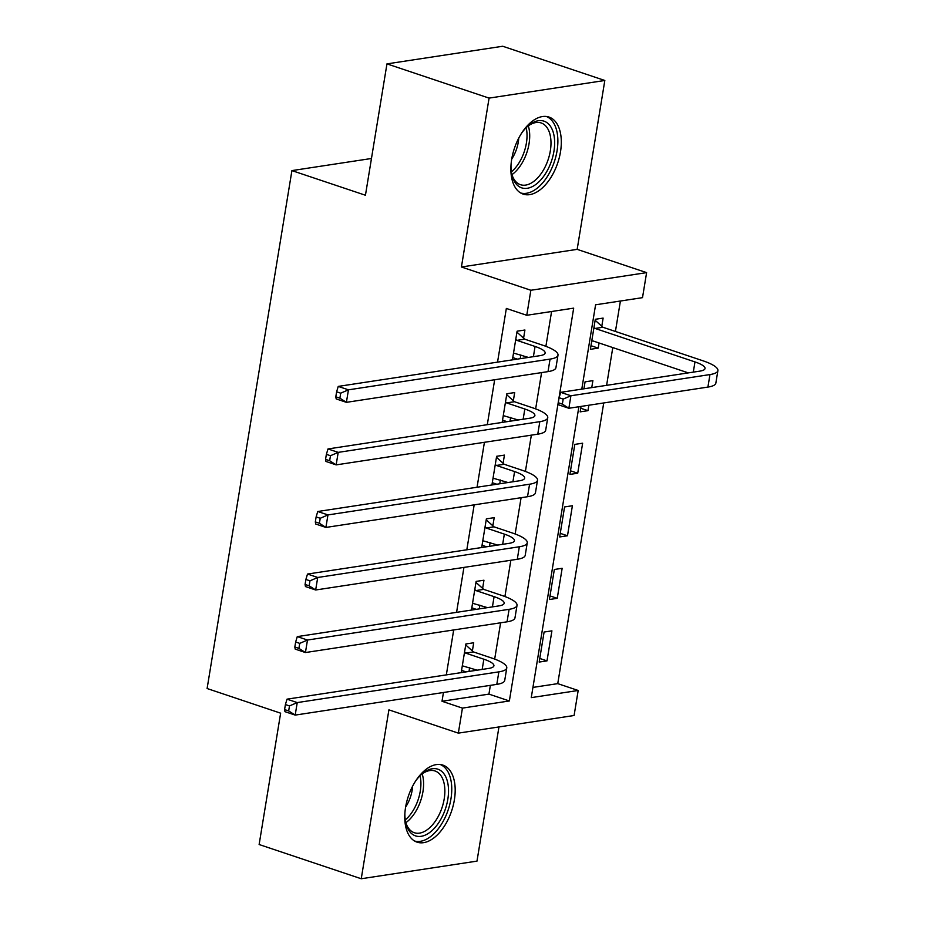 <?xml version="1.0" encoding="UTF-8"?>
<svg xmlns="http://www.w3.org/2000/svg" width="925" height="925" viewBox="0 0 925 925"><rect width="100%" height="100%" fill="white"/><g stroke="black" fill="none" stroke-linecap="round" stroke-linejoin="round"><path stroke-width="1.39" d="M454.372 799.905A40.642 22.848 108.5 0 0 442.89 765.102A40.642 22.848 108.5 0 0 405.578 807.352A40.642 22.848 108.5 0 0 417.059 842.155A40.642 22.848 108.5 0 0 454.372 799.905M560.492 151.873A40.642 22.848 108.5 0 0 548.999 117.059A40.642 22.848 108.5 0 0 511.687 159.308A40.642 22.848 108.5 0 0 523.18 194.123A40.642 22.848 108.5 0 0 560.492 151.873M532.927 687.414L557.752 683.633L578.183 690.478L574.09 715.499L458.337 733.132L462.442 708.111L509.363 700.965L573.685 308.141L526.764 315.286L530.857 290.265L646.61 272.632L642.505 297.653L595.584 304.799L581.779 389.124M371.468 158.487L291.918 170.605L207.108 688.524L280.633 713.175L259.127 844.525L361.247 878.75L476.988 861.117L498.957 726.946M291.918 170.605L365.444 195.244L386.962 63.883L502.703 46.25L604.823 80.475L489.082 98.108L461.425 266.99L530.857 290.265M461.425 266.99L577.165 249.357L604.823 80.475M577.165 249.357L646.61 272.632M557.752 683.633L603.724 402.953M606.603 385.343L612.789 347.58M615.426 331.451L620.409 301.018M386.962 63.883L489.082 98.108M601.793 326.259L603.123 318.096L595.307 319.287L590.393 349.315L598.209 348.124L599.053 342.978M591.746 387.61L592.89 380.649L585.062 381.84L583.929 388.801M581.039 406.41L580.148 411.856L587.965 410.665L588.867 405.219M574.818 444.393L569.904 474.409L577.72 473.218L582.646 443.202L574.818 444.393M564.574 506.935L559.66 536.962L567.488 535.772L572.402 505.744L564.574 506.935M554.341 569.488L549.415 599.516L557.243 598.325L562.157 568.297L554.341 569.488M544.097 632.041L539.171 662.069L546.999 660.878L551.913 630.85L544.097 632.041M526.764 315.286L506.345 308.441L497.546 362.126M494.667 379.747L487.302 424.679M484.422 442.3L477.057 487.232M474.178 504.853L466.824 549.785M463.934 567.407L456.58 612.338M453.689 629.948L446.336 674.892M443.445 692.501L442.011 701.266L488.932 694.12L490.366 685.356M494.678 659.086L500.61 622.803M504.911 596.532L510.854 560.249M515.156 533.991L521.099 497.696M525.4 471.438L531.343 435.155M535.644 408.885L541.587 372.602M545.889 346.332L551.589 311.505M523.585 338.168L524.926 330.005L517.098 331.196L512.404 359.871M520.232 358.68L520.844 354.888M513.34 400.722L514.682 392.558L506.854 393.749L502.159 422.424M509.987 421.233L510.6 417.441M503.096 463.275L504.437 455.112L496.621 456.303L491.927 484.966M499.743 483.775L500.367 479.994M492.852 525.828L494.193 517.665L486.377 518.856L481.682 547.519M489.498 546.328L490.123 542.547M482.619 588.381L483.948 580.218L476.132 581.409L471.438 610.072M479.254 608.881L479.878 605.1M472.374 650.934L473.704 642.771L465.888 643.962L461.193 672.625M469.01 671.434L469.634 667.642M458.337 733.132L388.905 709.857L361.247 878.75M442.011 701.266L462.442 708.111M578.888 406.734L531.262 697.623L578.183 690.478M488.932 694.12L509.363 700.965M512.774 357.605L517.295 359.12M590.982 345.696L598.209 348.124M539.772 658.45L546.999 660.878M550.005 595.897L557.243 598.325M560.249 533.355L567.488 535.772M570.494 470.802L577.72 473.218M580.738 408.249L587.965 410.665M502.529 420.158L507.05 421.673M492.297 482.711L496.806 484.226M482.052 545.264L486.562 546.779M471.808 607.817L476.317 609.332M461.563 670.371L466.073 671.885M513.525 353.061L528.418 357.432M516.867 340.354L535.066 346.459A26.05 5.978 -170.7 0 1 545.137 353.049A26.05 5.978 -170.7 0 1 539.853 355.686L338.238 386.407L348.447 389.83L550.063 359.108A39.07 8.973 9.3 0 0 557.995 355.154A39.07 8.973 9.3 0 0 542.894 345.268L524.695 339.163L516.867 340.354L515.768 339.359M516.948 332.167L524.695 339.163M340.701 393.171L336.619 391.807L335.798 396.802L339.891 398.178L340.701 393.171L348.447 389.83L346.401 402.34L548.016 371.619A39.07 8.973 9.3 0 0 555.937 367.664L557.995 355.154M339.891 398.178L346.401 402.34L336.191 398.918L335.798 396.802M336.619 391.807L338.238 386.407M595.145 320.258L602.892 327.253L595.076 328.444L694.976 361.918A26.05 5.978 -170.7 0 1 705.035 368.52A26.05 5.978 -170.7 0 1 699.751 371.145L560.7 392.339L570.91 395.761L709.961 374.567A39.07 8.973 9.3 0 0 717.893 370.624A39.07 8.973 9.3 0 0 702.792 360.727L602.892 327.253M595.076 328.444L593.966 327.45M591.722 341.152L593.029 340.955L688.327 372.891M563.175 399.103L559.082 397.738L558.272 402.733L562.354 404.109L563.175 399.103L570.91 395.761L568.863 408.272L707.914 387.078A39.07 8.973 9.3 0 0 715.846 383.135L717.893 370.624M562.354 404.109L568.863 408.272L558.654 404.849L558.272 402.733M559.082 397.738L560.7 392.339M503.281 415.614L518.185 419.985M506.623 402.907L524.822 409.012A26.05 5.978 -170.7 0 1 534.893 415.603A26.05 5.978 -170.7 0 1 529.609 418.239L327.993 448.949L338.203 452.371L539.818 421.661A39.07 8.973 9.3 0 0 547.75 417.707A39.07 8.973 9.3 0 0 532.65 407.821L514.45 401.716L506.623 402.907L505.524 401.913M506.703 394.721L514.45 401.716M330.468 455.724L326.375 454.348L325.554 459.355L329.647 460.731L330.468 455.724L338.203 452.371L336.157 464.882L537.772 434.172A39.07 8.973 9.3 0 0 545.692 430.217L547.75 417.707M329.647 460.731L336.157 464.882L325.947 461.459L325.554 459.355M326.375 454.348L327.993 448.949M493.037 478.167L507.941 482.526M496.378 465.46L514.589 471.565A26.05 5.978 -170.7 0 1 524.648 478.156A26.05 5.978 -170.7 0 1 519.364 480.792L317.749 511.502L327.959 514.924L529.574 484.214A39.07 8.973 9.3 0 0 537.506 480.26A39.07 8.973 9.3 0 0 522.405 470.374L504.206 464.269L496.378 465.46L495.28 464.466M496.459 457.274L504.206 464.269M320.223 518.278L316.13 516.902L315.321 521.908L319.403 523.273L320.223 518.278L327.959 514.924L325.912 527.435L527.528 496.725A39.07 8.973 9.3 0 0 535.459 492.771L537.506 480.26M319.403 523.273L325.912 527.435L315.703 524.012L315.321 521.908M316.13 516.902L317.749 511.502M482.792 540.72L497.696 545.079M486.134 528.013L504.345 534.118A26.05 5.978 -170.7 0 1 514.404 540.709A26.05 5.978 -170.7 0 1 509.12 543.345L307.505 574.055L317.726 577.477L519.33 546.768A39.07 8.973 9.3 0 0 527.262 542.813A39.07 8.973 9.3 0 0 512.161 532.927L493.962 526.822L486.134 528.013L485.035 527.019M486.215 519.827L493.962 526.822M309.979 580.831L305.886 579.455L305.077 584.461L309.158 585.826L309.979 580.831L317.726 577.477L315.668 589.988L517.283 559.278A39.07 8.973 9.3 0 0 525.215 555.324L527.262 542.813M309.158 585.826L315.668 589.988L305.458 586.566L305.077 584.461M305.886 579.455L307.505 574.055M472.548 603.262L487.452 607.632M475.901 590.566L494.1 596.66A26.05 5.978 -170.7 0 1 504.16 603.262A26.05 5.978 -170.7 0 1 498.876 605.898L297.272 636.608L307.482 640.031L509.097 609.321A39.07 8.973 9.3 0 0 517.017 605.366A39.07 8.973 9.3 0 0 501.917 595.469L483.717 589.375L475.901 590.566L474.791 589.572M475.97 582.38L483.717 589.375M299.735 643.372L295.653 642.008L294.832 647.014L298.914 648.379L299.735 643.372L307.482 640.031L305.435 652.541L507.039 621.82A39.07 8.973 9.3 0 0 514.971 617.877L517.017 605.366M298.914 648.379L305.435 652.541L295.214 649.119L294.832 647.014M295.653 642.008L297.272 636.608M521.827 132.853A35.162 19.772 -71.5 0 1 528.268 125.777A35.162 19.772 -71.5 0 1 548.178 123.638A35.162 19.772 -71.5 0 1 548.34 168.604A35.162 19.772 -71.5 0 1 517.48 185.358A35.162 19.772 -71.5 0 1 511.883 174.675A35.162 19.772 -71.5 0 1 511.005 165.147M511.652 173.542A32.56 18.315 108.5 0 0 516.566 182.387A32.56 18.315 108.5 0 0 520.44 184.688A32.56 18.315 108.5 0 0 546.768 163.32A32.56 18.315 108.5 0 0 544.998 125.245A32.56 18.315 108.5 0 0 541.125 122.944A32.56 18.315 108.5 0 0 527.4 126.54M520.717 193.001A40.376 22.709 108.5 0 0 552.896 165.667A40.376 22.709 108.5 0 0 550.444 119.071A40.376 22.709 108.5 0 0 546.363 116.481M518.728 138.16A25.634 14.418 -71.5 0 1 511.733 159.042M415.707 780.885A35.162 19.772 -71.5 0 1 422.147 773.809A35.162 19.772 -71.5 0 1 447.816 799.316A35.162 19.772 -71.5 0 1 427.026 834.223A35.162 19.772 -71.5 0 1 405.763 822.707A35.162 19.772 -71.5 0 1 404.884 813.191M405.532 821.573A32.56 18.315 108.5 0 0 414.319 832.72A32.56 18.315 108.5 0 0 444.208 798.865A32.56 18.315 108.5 0 0 435.004 770.976A32.56 18.315 108.5 0 0 421.28 774.572M412.608 786.204A25.634 14.418 -71.5 0 1 412.168 790.158A25.634 14.418 -71.5 0 1 405.613 807.074M414.597 841.033A40.376 22.709 108.5 0 0 450.949 798.842A40.376 22.709 108.5 0 0 440.242 764.513M462.303 665.815L477.208 670.186M465.657 653.119L483.856 659.213A26.05 5.978 -170.7 0 1 493.915 665.815A26.05 5.978 -170.7 0 1 488.643 668.44L287.028 699.161L297.237 702.584L498.853 671.862A39.07 8.973 9.3 0 0 506.773 667.919A39.07 8.973 9.3 0 0 491.672 658.022L473.473 651.928L465.657 653.119L464.547 652.125M465.726 644.933L473.473 651.928M289.49 705.925L285.409 704.561L284.588 709.567L288.669 710.932L289.49 705.925L297.237 702.584L295.191 715.094L496.806 684.373A39.07 8.973 9.3 0 0 504.726 680.43L506.773 667.919M288.669 710.932L295.191 715.094L284.969 711.672L284.588 709.567M285.409 704.561L287.028 699.161M535.066 346.459L533.401 356.668M550.063 359.108L548.016 371.619M694.976 361.918L693.299 372.127M709.961 374.567L707.914 387.078M524.822 409.012L523.157 419.222M539.818 421.661L537.772 434.172M514.589 471.565L512.913 481.775M529.574 484.214L527.528 496.725M504.345 534.118L502.668 544.328M519.33 546.768L517.283 559.278M494.1 596.66L492.424 606.881M509.097 609.321L507.039 621.82M528.314 125.858A32.56 18.315 -71.5 0 1 511.964 174.64M511.375 171.877A31.496 17.714 108.5 0 0 526.186 127.708M422.193 773.89A32.56 18.315 -71.5 0 1 422.933 791.742A32.56 18.315 -71.5 0 1 405.844 822.683M405.254 819.92A31.496 17.714 108.5 0 0 420.274 791.164A31.496 17.714 108.5 0 0 420.066 775.74M483.856 659.213L482.179 669.423M498.853 671.862L496.806 684.373"/></g></svg>
